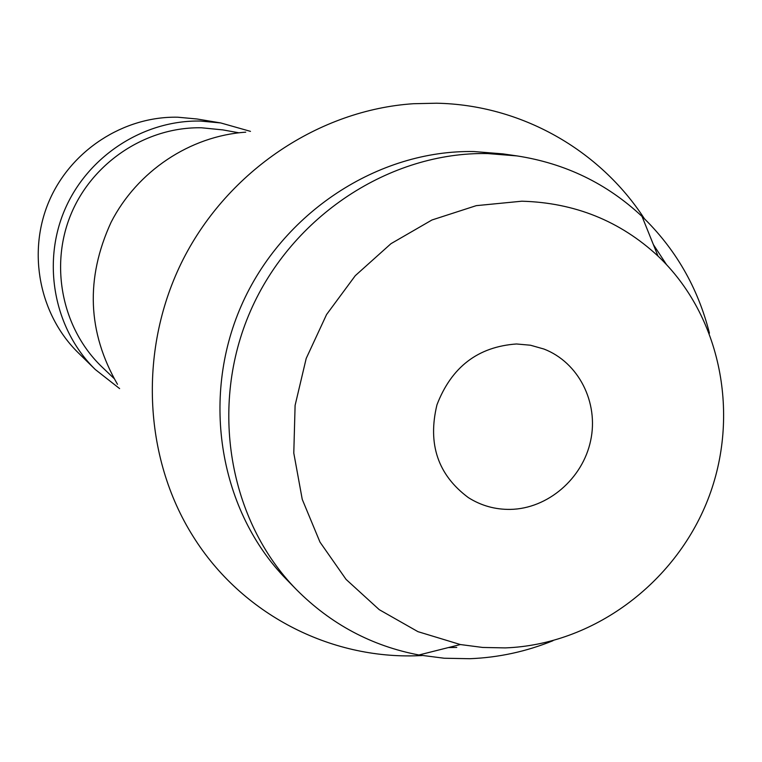 <?xml version="1.0" encoding="UTF-8"?>
<svg xmlns="http://www.w3.org/2000/svg" width="762" height="762" viewBox="0 0 762 762"><rect width="100%" height="100%" fill="white"/><g stroke="black" fill="none" stroke-linecap="round" stroke-linejoin="round"><path stroke-width="1.14" d="M220.723 122.939L197.044 118.996L177.832 117.215C123.587 116.034 70.409 150.59 48.825 201.778C27.175 252.946 39.538 314.887 78.162 352.692L95.288 369.513C54.645 329.727 41.643 264.395 64.503 210.369C87.297 156.334 143.389 119.844 200.501 121.063L220.723 122.939L250.469 131.369M119.615 388.601L95.288 369.513M516.503 343.976C478.012 346.71 451.504 366.989 436.959 404.812C427.472 444.046 437.94 474.983 468.373 497.624C481.146 505.682 495.138 509.607 510.359 509.397C547.783 508.749 582.73 478.641 590.664 440.56C598.865 402.527 578.653 362.407 543.954 349.044L530.514 345.234L516.503 343.976M505.206 647.9L482.679 647.452L460.372 644.547L417.947 631.66L379.257 609.676L346.081 579.415L319.983 542.106L302.247 499.367L293.789 453.076L295.104 405.365L306.2 358.445L326.574 314.525L355.292 275.663L390.992 243.669L431.949 219.989L476.25 205.654L521.818 201.206C574.653 202.663 620.039 220.951 657.997 256.061C721.271 315.954 740.75 415.757 707.812 499.758C674.884 583.787 592.588 644.757 505.206 647.9M552.974 640.718C526.123 651.615 498.377 657.606 469.735 658.711L444.208 658.235L418.919 654.987C371.732 645.995 330.908 624.211 296.456 589.617C228.79 520.637 208.826 406.146 250.488 310.982C292.017 215.779 390.211 151.648 487.623 153.562L517.074 155.924C565.328 163.401 606.971 183.566 642.023 216.418C675.427 248.622 697.897 287.541 709.432 333.165M666.436 264.509L653.377 244.592M517.074 155.924L502.949 153.886L474.012 151.552C378.295 149.666 281.93 212.541 241.211 305.924C200.358 399.25 219.989 511.607 286.483 579.396L296.456 589.617M448.38 647.567L456.771 647.433M422.081 655.549L418.386 655.701C329.994 659.359 241.725 614.182 193.224 536.572C142.932 456.943 138.313 347.71 183.29 259.09C228.438 170.545 319.44 109.966 413.414 103.718L436.531 103.213C520.932 104.785 599.618 149.743 644.338 218.637M117.481 384.305C87.506 332.337 85.363 278.349 111.052 222.342C137.179 171.145 190.1 135.998 245.745 132.169M238.839 132.788L222.875 129.902L201.559 127.787C146.523 126.635 92.545 162.068 70.961 214.293C49.301 266.5 62.484 329.384 102.184 367.151L113.919 378.352M460.372 644.547L418.919 654.987M657.997 256.061L642.023 216.418"/></g></svg>
